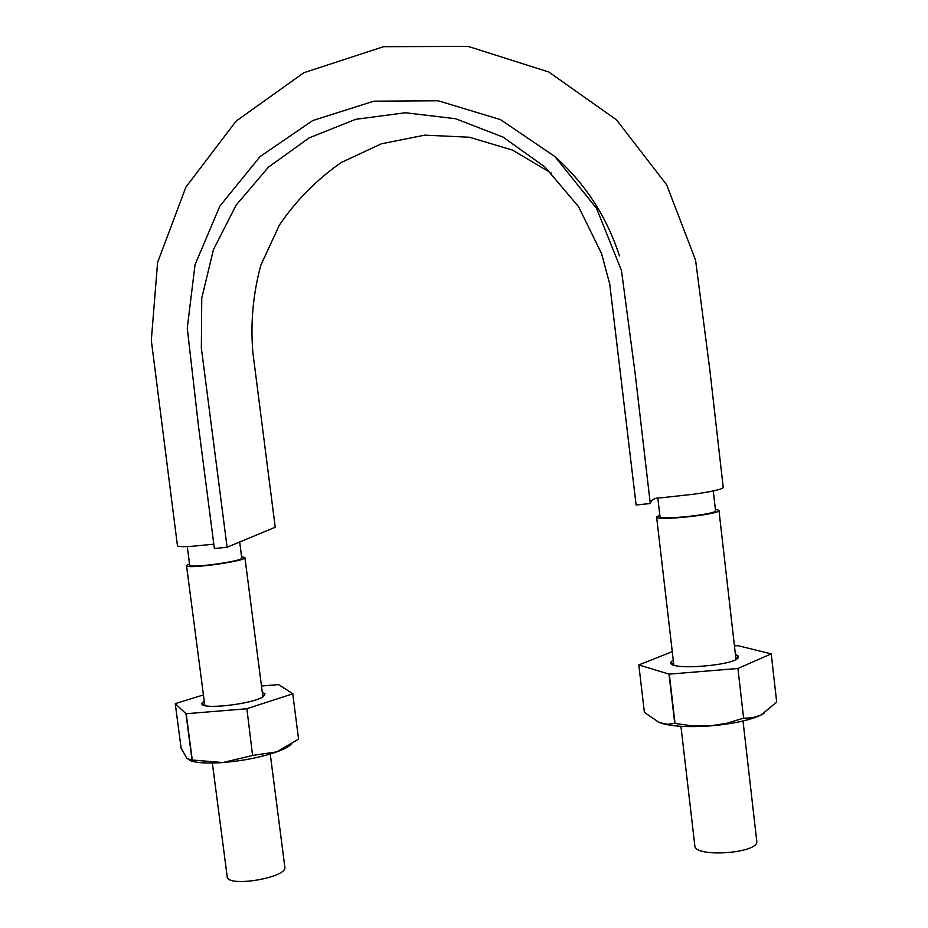 <?xml version="1.0" encoding="UTF-8"?>
<svg xmlns="http://www.w3.org/2000/svg" width="928" height="928" viewBox="0 0 928 928"><rect width="100%" height="100%" fill="white"/><g stroke="black" fill="none" stroke-linecap="round" stroke-linejoin="round"><path stroke-width="1.39" d="M551.36 173.165L512.465 150.069L469.371 137.228L424.85 135.14L381.362 143.794L341.168 162.551C316.738 179.626 296.16 200.436 279.444 224.97L260.861 265.13C253.066 293.863 250.398 322.956 252.857 352.42L275.222 527.255L227.093 547.23L201.353 348.035L201.747 298.155L213.452 249.609L236.141 205.1L268.552 167.063L309.117 137.901L355.61 119.329L405.385 112.752L455.567 118.714L503.057 137.1L544.922 166.994L578.469 206.526L601.506 253.46L609.731 284.026L636.121 504.983L650.273 503.521C651.131 499.624 654.82 497.71 661.328 497.779L693.1 494.276C710.419 491.968 722.193 489.3 723.248 487.56L709.769 369.367L695.571 260.13L666.629 184.776L616.54 119.886L548.808 72.013L468.153 46.4L383.542 46.69L303.85 72.72L236.095 121.116L185.925 187.085L157.598 262.404L151.31 340.356L177.457 545.745C177.863 546.731 182.781 546.905 192.212 546.279L213.811 544.179M650.273 503.521L635.251 374.39L621.482 270.535L596.507 208.313L554.874 156.53L500.447 119.608L438.225 100.781L373.822 101.187L312.771 120.524L260.06 156.565L219.843 206.132L195.008 264.851L187.27 328.129L198.546 426.59L214.38 548.552L227.093 547.23M572.692 174.116L569.34 171.123M657.859 498.336L659.982 516.571C658.776 520.492 717.437 514.298 715.534 510.678L713.284 491.04M187.27 546.557L189.706 565.152C188.767 568.69 243.704 561.104 241.756 557.995L239.691 541.998M715.36 509.194L718.945 510.33C721.102 514.39 655.226 521.35 656.606 516.942L659.808 515.098M270.245 754.012L284.826 867.042C287.935 877.633 227.082 887.852 227.198 876.647L212.338 763.048M743.015 721.01L756.749 841.093C759.823 853.308 694.376 858.04 694.817 845.663L680.943 726.322M241.582 556.684L244.911 557.566C247.126 561.057 185.438 569.572 186.516 565.604L189.532 563.841M659.089 722.46L644.368 712.344L638.812 664.947L672.266 651.63M737.922 668.462L743.606 718.179L737.922 668.462L771.226 653.904L776.678 702.009L771.226 653.857L737.83 645.656L734.442 645.911M743.293 718.249L726.74 723.283L709.607 725.963L692.242 725.882L675.039 723.422L669.297 674.122L737.609 668.52M638.812 664.947L668.995 674.111L674.737 723.399L667.429 724.269L659.831 722.75C670.538 726.357 687.126 727.424 709.607 725.963C732.204 724.049 749.337 720.418 760.983 715.059L752.411 717.831L743.606 718.179M735.37 654.112L738.398 656.606C740.196 665.26 667.012 671.269 670.851 662.244L673.218 659.831M771.226 653.857L776.69 702.09L760.983 715.059L763.964 713.4M175.253 703.621L185.96 713.702L192.05 759.997L187.096 758.698L181.122 748.235L175.253 703.621L203.429 694.933M262.276 692.184L264.967 693.726L263.691 696.209C255.003 704.039 198.592 710.407 201.991 703.204L204.218 700.907M252.578 755.45L246.871 708.714L252.578 755.45L222.929 762.549L192.258 760.02L186.18 713.725L246.535 708.772M189.927 760.508C196.202 762.955 207.199 763.64 222.929 762.549C243.148 760.832 261.07 757.283 276.695 751.889L252.915 755.38M246.871 708.714L292.761 693.819L298.561 739.129L292.761 693.819M292.854 693.75L278.528 684.597L261.476 686.012M298.561 739.129L276.695 751.889C283.62 749.383 288.457 746.912 291.183 744.488M555.443 157.041C585.452 183.93 606.784 216.874 619.44 255.896M656.606 516.942L673.821 665.016M718.945 510.33L735.974 659.321M186.516 565.604L204.821 705.524M244.911 557.566L262.868 696.777M735.916 658.845L738.259 656.003M673.763 664.541L670.863 662.198M262.833 696.534L264.967 693.726M204.786 705.28L201.991 703.204"/></g></svg>
